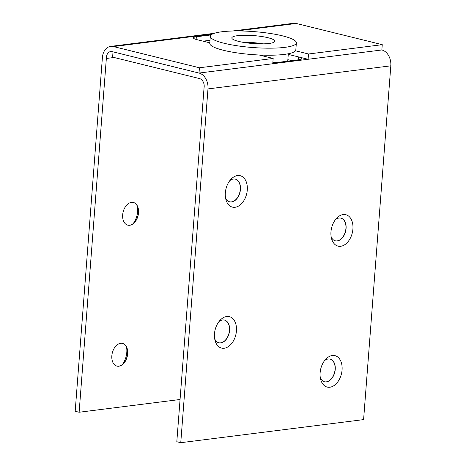 <?xml version="1.0" encoding="UTF-8"?>
<svg xmlns="http://www.w3.org/2000/svg" width="466" height="466" viewBox="0 0 466 466"><rect width="100%" height="100%" fill="white"/><g stroke="black" fill="none" stroke-linecap="round" stroke-linejoin="round"><path stroke-width="0.7" d="M272.855 62.555A10.788 1.992 4.4 0 0 278.237 62.368L298.956 59.747A10.788 1.992 4.4 0 0 301.822 58.629A10.788 1.992 4.4 0 0 298.38 56.881L298.153 59.852M295.491 50.782L308.515 53.992L308.108 59.281L288.262 54.382L298.38 56.881M291.827 60.65L287.86 59.671M199.401 78.538L112.615 57.132L113.022 51.843L199.017 73.057A13.665 9.978 82.8 0 1 207.982 88.913L180.761 442.7L176.812 441.727L204.038 87.94A7.194 5.254 -97.2 0 0 199.401 78.538M214.692 338.84A11.685 7.689 103.9 0 0 218.88 342.784A11.685 7.689 103.9 0 0 229.604 330.435A11.685 7.689 103.9 0 0 224.478 320.09A11.685 7.689 103.9 0 0 218.938 321.627M214.488 333.755A16.182 10.642 -76.1 0 1 220.138 320.206A16.182 10.642 -76.1 0 1 231.596 317.655A16.182 10.642 -76.1 0 1 236.431 330.982A16.182 10.642 -76.1 0 1 226.779 347.49A16.182 10.642 -76.1 0 1 215.094 340.658A16.182 10.642 -76.1 0 1 214.488 333.755M218.799 342.76A11.685 7.689 103.9 0 0 228.981 333.237A11.685 7.689 103.9 0 0 224.396 320.066M225.538 197.893A11.685 7.689 103.9 0 0 229.726 201.83A11.685 7.689 103.9 0 0 240.444 189.481A11.685 7.689 103.9 0 0 235.324 179.136A11.685 7.689 103.9 0 0 229.779 180.68M225.334 192.802A16.182 10.642 -76.1 0 1 230.985 179.253A16.182 10.642 -76.1 0 1 242.436 176.701A16.182 10.642 -76.1 0 1 247.277 190.035A16.182 10.642 -76.1 0 1 237.625 206.537A16.182 10.642 -76.1 0 1 225.94 199.71A16.182 10.642 -76.1 0 1 225.334 192.802M229.645 201.813A11.685 7.689 103.9 0 0 239.827 192.283A11.685 7.689 103.9 0 0 235.243 179.119M331.169 236.891A11.685 7.689 103.9 0 0 335.357 240.835A11.685 7.689 103.9 0 0 346.081 228.486A11.685 7.689 103.9 0 0 340.961 218.14A11.685 7.689 103.9 0 0 335.415 219.678M330.971 231.806A16.182 10.642 -76.1 0 1 336.615 218.257A16.182 10.642 -76.1 0 1 348.073 215.706A16.182 10.642 -76.1 0 1 352.913 229.033A16.182 10.642 -76.1 0 1 343.256 245.541A16.182 10.642 -76.1 0 1 331.571 238.709A16.182 10.642 -76.1 0 1 330.971 231.806M335.281 240.811A11.685 7.689 103.9 0 0 345.457 231.287A11.685 7.689 103.9 0 0 340.879 218.117M320.323 377.844A11.685 7.689 103.9 0 0 324.517 381.782A11.685 7.689 103.9 0 0 335.235 369.439A11.685 7.689 103.9 0 0 330.114 359.088A11.685 7.689 103.9 0 0 324.569 360.632M320.125 372.753A16.182 10.642 -76.1 0 1 325.769 359.21A16.182 10.642 -76.1 0 1 337.227 356.653A16.182 10.642 -76.1 0 1 342.067 369.987A16.182 10.642 -76.1 0 1 332.409 386.489A16.182 10.642 -76.1 0 1 320.725 379.662A16.182 10.642 -76.1 0 1 320.125 372.753M324.435 381.765A11.685 7.689 103.9 0 0 334.617 372.241A11.685 7.689 103.9 0 0 330.033 359.07M308.108 59.281L381.852 49.967A13.665 9.978 -97.2 0 1 390.817 65.823L363.597 419.61L180.761 442.7M247.632 43A18.174 3.361 -175.6 0 1 258.444 43.833M196.122 39.441L196.326 36.779A10.788 1.992 4.4 0 0 193.46 37.897A10.788 1.992 4.4 0 0 196.902 39.645L209.805 42.825M308.515 53.992L382.26 44.678L381.852 49.967L199.017 73.057L112.23 51.65A7.194 5.254 -97.2 0 0 110.727 51.545A7.194 5.254 -97.2 0 0 106.347 58.46L79.127 412.247L75.183 411.268L102.404 57.487A13.665 9.978 82.8 0 1 110.687 46.39A13.665 9.978 82.8 0 1 113.43 46.559L199.425 67.774L199.017 73.057L272.761 63.743L273.169 58.46L259.143 55M209.997 40.286L203.048 41.159M196.326 36.779L211.081 34.915M199.425 67.774L273.169 58.46M133.323 202.454A11.685 7.689 -76.1 0 1 137.93 207.789A11.685 7.689 -76.1 0 1 138.367 212.776A11.685 7.689 -76.1 0 1 134.29 222.562A11.685 7.689 -76.1 0 1 127.725 225.148M133.189 223.587A16.182 10.642 103.9 0 0 137.633 211.459A16.182 10.642 103.9 0 0 137.435 206.374M138.53 212.816A11.685 7.689 -76.1 0 1 127.806 225.165A11.685 7.689 -76.1 0 1 123.141 211.978A11.685 7.689 -76.1 0 1 133.404 202.471A11.685 7.689 -76.1 0 1 138.53 212.816M122.476 343.401A11.685 7.689 -76.1 0 1 127.09 348.743A11.685 7.689 -76.1 0 1 127.521 353.729A11.685 7.689 -76.1 0 1 123.443 363.515A11.685 7.689 -76.1 0 1 116.879 366.095M122.342 364.534A16.182 10.642 103.9 0 0 126.787 352.413A16.182 10.642 103.9 0 0 126.589 347.321M127.684 353.77A11.685 7.689 -76.1 0 1 116.96 366.119A11.685 7.689 -76.1 0 1 112.3 352.931A11.685 7.689 -76.1 0 1 122.558 343.425A11.685 7.689 -76.1 0 1 127.684 353.77M79.127 412.247L180.062 399.496M106.347 58.46L114.054 57.487M382.26 44.678L296.265 23.469A13.665 9.978 -97.2 0 0 293.522 23.3L232.4 31.018M264.065 43.833A21.576 3.99 -175.6 0 1 242.431 42.202A21.576 3.99 -175.6 0 1 231.823 37.909A21.576 3.99 -175.6 0 1 242.605 35.3A21.576 3.99 -175.6 0 1 264.239 36.925A21.576 3.99 -175.6 0 1 274.847 41.224A21.576 3.99 -175.6 0 1 264.065 43.833M243.083 42.324A21.576 3.99 -175.6 0 1 263.045 43.856M231.876 31.036A43.152 7.98 -175.6 0 1 275.144 34.286A43.152 7.98 -175.6 0 1 296.364 42.878A43.152 7.98 -175.6 0 1 274.794 48.097A43.152 7.98 -175.6 0 1 231.526 44.841A43.152 7.98 -175.6 0 1 210.312 36.255A43.152 7.98 -175.6 0 1 231.876 31.036M296.364 42.878L295.823 49.926A43.152 7.98 -175.6 0 1 274.253 55.145A43.152 7.98 -175.6 0 1 230.985 51.889A43.152 7.98 -175.6 0 1 209.764 43.303L210.312 36.255M390.817 65.823L207.982 88.913M113.43 46.559L212.397 34.059M237.025 30.948L296.265 23.469M287.743 61.168L288.308 53.771M110.687 46.39L214.261 33.313"/></g></svg>
